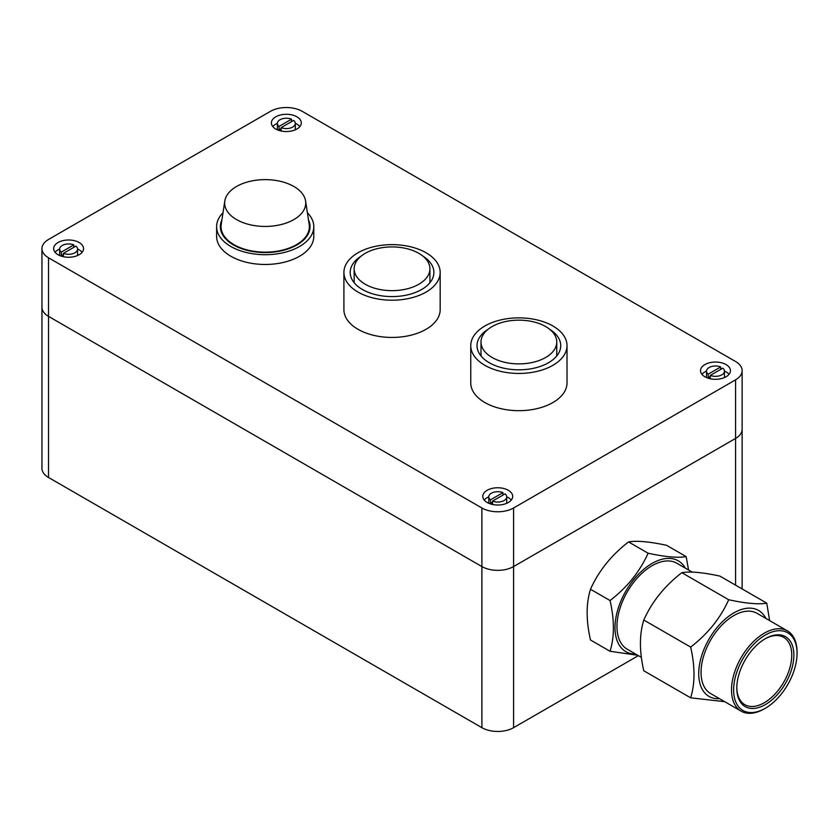 <?xml version="1.0" encoding="UTF-8"?>
<svg xmlns="http://www.w3.org/2000/svg" width="839" height="839" viewBox="0 0 839 839"><rect width="100%" height="100%" fill="white"/><g stroke="black" fill="none" stroke-linecap="round" stroke-linejoin="round"><path stroke-width="1.26" d="M638.374 655.637L513.594 727.675L513.594 566.566A22.422 12.942 180 0 1 481.89 566.566A22.422 12.942 0 0 0 513.594 566.566L735.572 438.419A22.422 12.942 0 0 0 742.137 429.264A22.422 12.942 180 0 1 735.572 438.419L513.594 566.566L513.594 507.983A22.422 12.942 180 0 1 481.89 507.983L48.515 257.783A22.422 12.942 180 0 1 41.95 248.627A22.422 12.942 180 0 1 48.515 239.472L270.483 111.325A22.422 12.942 180 0 1 302.197 111.325L735.572 361.525A22.422 12.942 180 0 1 742.137 370.681A22.422 12.942 180 0 1 735.572 379.836L513.594 507.983M41.95 248.627L41.95 307.21A22.422 12.942 0 0 0 48.515 316.366A22.422 12.942 180 0 1 41.95 307.21L41.95 468.319A22.422 12.942 0 0 0 48.515 477.475L481.89 727.675A22.422 12.942 0 0 0 513.594 727.675M481.89 507.983L481.89 566.566L48.515 316.366L481.89 566.566L481.89 727.675M487.176 502.498A14.945 8.631 0 0 0 503.463 504.365A14.945 8.631 0 0 0 512.692 496.394A14.945 8.631 0 0 0 508.308 490.291A14.945 8.631 0 0 0 492.021 488.413A14.945 8.631 0 0 0 482.792 496.394A14.945 8.631 0 0 0 487.176 502.498M58.027 254.731A14.945 8.631 0 0 0 74.325 256.598A14.945 8.631 0 0 0 83.543 248.627A14.945 8.631 0 0 0 79.17 242.523A14.945 8.631 0 0 0 62.883 240.657A14.945 8.631 0 0 0 53.654 248.627A14.945 8.631 0 0 0 58.027 254.731M275.769 129.017A14.945 8.631 0 0 0 292.066 130.884A14.945 8.631 0 0 0 301.295 122.914A14.945 8.631 0 0 0 296.912 116.81A14.945 8.631 0 0 0 280.625 114.943A14.945 8.631 0 0 0 271.396 122.914A14.945 8.631 0 0 0 275.769 129.017M704.917 376.784A14.945 8.631 0 0 0 721.204 378.651A14.945 8.631 0 0 0 730.433 370.681A14.945 8.631 0 0 0 726.05 364.577A14.945 8.631 0 0 0 709.763 362.7A14.945 8.631 0 0 0 700.534 370.681A14.945 8.631 0 0 0 704.917 376.784M729.018 374.341A14.945 8.631 0 0 0 726.05 371.897A14.945 8.631 0 0 0 724.456 371.1M706.511 371.1A14.945 8.631 0 0 0 701.949 374.341M299.88 126.574A14.945 8.631 0 0 0 296.912 124.141A14.945 8.631 0 0 0 295.307 123.333M277.373 123.333A14.945 8.631 0 0 0 272.811 126.574M82.138 252.287A14.945 8.631 0 0 0 79.17 249.844A14.945 8.631 0 0 0 77.566 249.047M59.632 249.047A14.945 8.631 0 0 0 55.059 252.287M511.276 500.054A14.945 8.631 0 0 0 508.308 497.611A14.945 8.631 0 0 0 506.714 496.814M488.77 496.814A14.945 8.631 0 0 0 484.208 500.054M686.155 556.614L666.596 545.319C649.449 541.616 636.77 540.484 628.547 541.921C611.4 555.124 598.71 570.908 590.499 589.261C586.031 603.598 586.031 620.503 590.499 640L610.047 651.284C614.515 636.948 614.515 620.042 610.047 600.546C627.194 587.352 639.884 571.569 648.096 553.216C665.254 556.928 677.933 558.061 686.155 556.614L688.557 569.996M685.327 568.139A52.427 30.267 120 0 0 625.852 591.107A52.427 30.267 120 0 0 635.7 654.095M637.724 655.269L610.047 651.284M610.047 600.546L590.499 589.261M648.096 553.216L628.547 541.921M692.217 572.114L676.874 563.263A49.627 28.652 120 0 0 627.247 591.914A49.627 28.652 120 0 0 627.247 649.218L641.384 657.377M766.752 603.147L719.893 576.089C702.746 572.376 690.057 571.244 681.834 572.691C664.687 585.895 652.008 601.668 643.786 620.031C639.318 634.368 639.318 651.274 643.786 670.77L690.654 697.817C695.111 683.491 695.111 666.575 690.654 647.089C707.801 633.885 720.481 618.102 728.703 599.749C745.85 603.461 758.54 604.594 766.752 603.147L769.636 620.608M765.86 618.427A49.627 28.652 120 0 0 708.997 639.108A49.627 28.652 120 0 0 719.526 698.688M724.686 701.677L690.654 697.817M690.654 647.089L643.786 620.031M728.703 599.749L681.834 572.691M787.454 630.897L756.977 613.299A46.344 26.754 120 0 0 710.643 640.052A46.344 26.754 120 0 0 710.643 693.559L741.11 711.157A46.344 26.754 120 0 0 764.287 708.861L765.336 708.252A44.845 25.894 120 0 0 797.05 653.329L797.05 652.113A46.344 26.754 120 0 0 787.454 630.897A46.344 26.754 120 0 0 741.11 657.65A46.344 26.754 120 0 0 741.11 711.157M797.05 653.329A44.845 25.894 120 0 0 765.336 635.018A44.845 25.894 120 0 0 733.632 689.941A44.845 25.894 120 0 0 765.336 708.252M736.81 687.498A38.867 22.443 120 0 0 744.854 704.687A38.867 22.443 120 0 0 774.796 694.273A38.867 22.443 120 0 0 791.764 655.165A38.867 22.443 120 0 0 783.72 637.367A38.867 22.443 120 0 0 764.801 638.993M793.883 655.165A40.356 23.303 120 0 0 765.336 638.678A40.356 23.303 120 0 0 736.799 688.116A40.356 23.303 120 0 0 765.336 704.592A40.356 23.303 120 0 0 793.883 655.165M276.618 180.574A40.545 23.408 0 0 0 224.821 200.961A40.545 23.408 0 0 0 253.787 225.492A40.545 23.408 0 0 0 305.585 200.961A40.545 23.408 0 0 0 276.618 180.574M224.821 200.961L221.223 224.401A44.152 25.495 0 0 0 221.045 226.656A44.152 25.495 0 0 0 233.976 244.684A44.152 25.495 0 0 0 252.77 251.123A44.152 25.495 0 0 0 309.36 226.656A44.152 25.495 0 0 0 309.182 224.401L305.585 200.961M223.006 212.76A48.578 28.044 0 0 0 216.619 226.656L216.619 236.42A48.578 28.044 0 0 0 230.851 256.252A48.578 28.044 0 0 0 283.792 262.334A48.578 28.044 0 0 0 313.786 236.42L313.786 226.656A48.578 28.044 0 0 0 307.399 212.76M216.619 226.656A48.578 28.044 0 0 0 230.851 246.488A48.578 28.044 0 0 0 283.792 252.57A48.578 28.044 0 0 0 313.786 226.656M221.905 219.902A44.845 25.894 0 0 0 220.353 226.656A44.845 25.894 0 0 0 233.494 244.967A44.845 25.894 0 0 0 282.365 250.578A44.845 25.894 0 0 0 310.052 226.656A44.845 25.894 0 0 0 308.5 219.902M343.906 272.423L343.906 309.654A48.138 27.792 0 0 0 358.012 329.308A48.138 27.792 0 0 0 410.46 335.327A48.138 27.792 0 0 0 440.171 309.654L440.171 272.423A48.138 27.792 0 0 0 426.076 252.78A48.138 27.792 0 0 0 373.628 246.75A48.138 27.792 0 0 0 343.906 272.423A48.138 27.792 0 0 0 358.012 292.077A48.138 27.792 0 0 0 410.46 298.097A48.138 27.792 0 0 0 440.171 272.423M361.221 256.084A41.856 24.163 0 0 0 350.188 272.423A41.856 24.163 0 0 0 362.448 289.518A41.856 24.163 0 0 0 408.058 294.751A41.856 24.163 0 0 0 433.899 272.423A41.856 24.163 0 0 0 422.866 256.084M354.163 268.795A37.881 21.866 0 0 0 365.259 284.253A37.881 21.866 0 0 0 406.537 288.994A37.881 21.866 0 0 0 429.925 268.795A37.881 21.866 0 0 0 418.829 253.326A37.881 21.866 0 0 0 377.55 248.585A37.881 21.866 0 0 0 354.163 268.795L354.163 280.992A37.881 21.866 0 0 0 354.299 282.879M429.778 282.879A37.881 21.866 0 0 0 429.925 280.992L429.925 268.795M291.542 119.18L279.03 126.406A8.967 5.181 180 0 1 277.373 123.406A8.967 5.181 180 0 1 282.229 118.802A8.967 5.181 180 0 1 291.542 119.18L291.542 121.624M281.149 127.622L293.65 120.407A8.967 5.181 180 0 1 295.307 123.406A8.967 5.181 180 0 1 292.685 127.067A8.967 5.181 180 0 1 281.149 127.622L281.149 131.01M279.03 126.406L279.03 129.825A8.967 5.181 180 0 0 280.981 130.968M281.149 128.598L279.03 129.825M470.752 345.658L470.752 382.888A48.138 27.792 0 0 0 484.848 402.531A48.138 27.792 0 0 0 537.306 408.562A48.138 27.792 0 0 0 567.017 382.888L567.017 345.658A48.138 27.792 0 0 0 552.922 326.004A48.138 27.792 0 0 0 500.464 319.984A48.138 27.792 0 0 0 470.752 345.658A48.138 27.792 0 0 0 484.848 365.311A48.138 27.792 0 0 0 537.306 371.331A48.138 27.792 0 0 0 567.017 345.658M488.057 329.308A41.856 24.163 0 0 0 477.024 345.658A41.856 24.163 0 0 0 489.284 362.742A41.856 24.163 0 0 0 534.904 367.985A41.856 24.163 0 0 0 560.735 345.658A41.856 24.163 0 0 0 549.713 329.308M480.999 342.018A37.881 21.866 0 0 0 492.094 357.487A37.881 21.866 0 0 0 533.373 362.228A37.881 21.866 0 0 0 556.76 342.018A37.881 21.866 0 0 0 545.665 326.56A37.881 21.866 0 0 0 504.386 321.819A37.881 21.866 0 0 0 480.999 342.018L480.999 354.226A37.881 21.866 0 0 0 481.146 356.103M556.624 356.103A37.881 21.866 0 0 0 556.76 354.226L556.76 342.018M73.801 244.894L61.289 252.12A8.967 5.181 180 0 1 59.632 249.12A8.967 5.181 180 0 1 64.488 244.516A8.967 5.181 180 0 1 73.801 244.894L73.801 247.337M63.407 253.336L75.909 246.121A8.967 5.181 180 0 1 77.566 249.12A8.967 5.181 180 0 1 74.944 252.78A8.967 5.181 180 0 1 63.407 253.336L63.407 256.724M61.289 252.12L61.289 255.528A8.967 5.181 180 0 0 63.24 256.682M63.407 254.311L61.289 255.528M502.939 492.661L490.437 499.876A8.967 5.181 180 0 1 488.77 496.877A8.967 5.181 180 0 1 493.626 492.273A8.967 5.181 180 0 1 502.939 492.661L502.939 495.094M492.545 501.103L505.057 493.877A8.967 5.181 180 0 1 506.714 496.877A8.967 5.181 180 0 1 504.082 500.537A8.967 5.181 180 0 1 492.545 501.103L492.545 504.48M490.437 499.876L490.437 503.295A8.967 5.181 180 0 0 492.378 504.449M492.545 502.079L490.437 503.295M720.68 366.947L708.179 374.163A8.967 5.181 180 0 1 706.511 371.163A8.967 5.181 180 0 1 711.367 366.57A8.967 5.181 180 0 1 720.68 366.947L720.68 369.391M710.287 375.39L722.799 368.164A8.967 5.181 180 0 1 724.456 371.163A8.967 5.181 180 0 1 721.823 374.823A8.967 5.181 180 0 1 710.287 375.39L710.287 378.767M708.179 374.163L708.179 377.581A8.967 5.181 180 0 0 710.119 378.735M710.287 376.365L708.179 377.581M735.572 585.14L735.572 379.836M48.515 477.475L48.515 257.783M742.137 588.936L742.137 370.681M221.045 231.176L221.045 226.656M309.36 231.176L309.36 226.656M277.373 123.406L277.373 129.814M295.307 123.406L295.307 129.814M59.632 249.12L59.632 255.528M77.566 249.12L77.566 255.528M488.77 496.877L488.77 503.295M506.714 496.877L506.714 503.295M706.511 371.163L706.511 377.581M724.456 371.163L724.456 377.581"/></g></svg>

